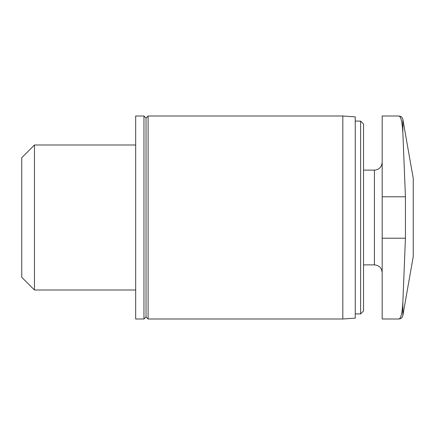 <?xml version="1.0" encoding="UTF-8"?>
<svg xmlns="http://www.w3.org/2000/svg" width="435" height="435" viewBox="0 0 435 435"><rect width="100%" height="100%" fill="white"/><g stroke="black" fill="none" stroke-linecap="round" stroke-linejoin="round"><path stroke-width="0.65" d="M34.457 289.998L21.75 277.291L21.75 157.709L34.457 145.002L34.457 289.998L135.677 289.998M382.18 196.783L382.18 319.002L398.77 319.002C400.825 318.833 402.185 313.336 402.848 302.51L405.436 238.217L405.436 196.783L402.848 132.49C402.185 121.664 400.825 116.167 398.77 115.998C400.831 116.145 402.19 121.642 402.848 132.49L402.848 119.424C402.315 117.298 400.956 116.156 398.77 115.998L382.18 115.998L382.18 196.783L405.436 196.783M360.604 121.077L360.604 313.923L363.535 310.998L363.535 124.002L360.604 121.077L355.248 121.077M342.823 319.002L355.248 318.132L355.248 116.868L342.823 115.998L148.107 115.998L148.107 319.002L342.823 319.002L342.823 115.998M148.107 319.002L146.035 316.93L146.035 118.07L148.107 115.998M143.963 319.002L143.963 115.998L135.677 115.998L135.677 319.002L143.963 319.002L146.035 316.93M402.848 302.51L402.848 315.576L413.25 256.596L413.25 178.404L402.848 119.424M382.18 272.653C381.674 267.889 379.086 265.301 374.41 264.882L374.41 170.118C379.086 169.699 381.674 167.111 382.18 162.347M382.18 238.217L405.436 238.217M374.41 170.118L363.535 170.118M374.41 264.882L363.535 264.882M360.604 313.923L355.248 313.923M146.035 118.07L143.963 115.998M135.677 145.002L34.457 145.002M402.848 315.576C402.315 317.702 400.956 318.844 398.77 319.002"/></g></svg>
